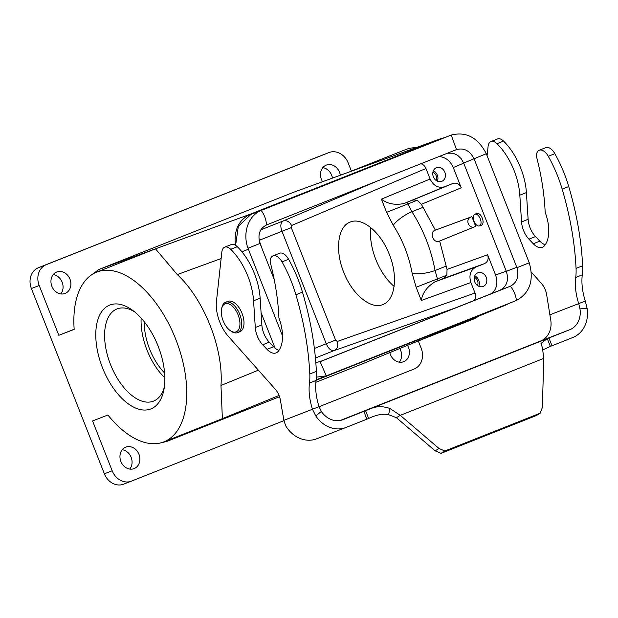 <?xml version="1.0" encoding="UTF-8"?>
<svg xmlns="http://www.w3.org/2000/svg" width="618" height="618" viewBox="0 0 618 618"><rect width="100%" height="100%" fill="white"/><g stroke="black" fill="none" stroke-linecap="round" stroke-linejoin="round"><path stroke-width="0.93" d="M450.854 135.203L250.916 214.407L238.316 226.343L235.62 245.354M275.087 348.143L261.066 312.553L275.08 348.135M235.404 245.222C233.758 230.182 238.764 219.823 250.421 214.145L339.838 178.679L339.993 179.073M478.626 316.184A91.279 48.776 -111.6 0 1 472.963 319.282L415.095 342.233L505.578 305.13L316.061 380.302M505.578 305.13L509 303.415M444.473 137.675L440.101 138.911L350.684 174.376L350.839 174.77M164.604 372.986A44.349 23.693 68.4 0 1 149.633 349.116A44.349 23.693 68.4 0 1 144.318 321.839M259.181 240.448L262.179 248.946M141.136 318.1A49.579 26.489 -111.6 0 0 147.03 350.128A49.579 26.489 -111.6 0 0 164.851 377.892M164.326 387.247A49.579 26.489 68.4 0 1 153.527 401.113A49.579 26.489 68.4 0 1 110.545 364.597A49.579 26.489 68.4 0 1 116.972 308.954A49.579 26.489 68.4 0 1 134.338 311.65M102.488 367.764A55.852 29.842 68.4 0 1 99.853 314.74A55.852 29.842 68.4 0 1 131.897 309.803A55.852 29.842 68.4 0 1 158.146 346.211A55.852 29.842 68.4 0 1 163.809 390.259A55.852 29.842 68.4 0 1 136.949 408.583A55.852 29.842 68.4 0 1 102.488 367.764M131.286 481.198L123.654 484.157A16.732 14.144 -111.2 0 1 123.561 484.188A16.732 14.144 -111.2 0 1 104.372 473.797L31.387 288.521A16.732 14.144 -111.2 0 1 38.401 267.733L321.097 155.605A16.732 14.144 -111.2 0 1 321.182 155.574A16.732 14.144 -111.2 0 1 321.275 155.535M163.971 441.839A91.279 48.776 -111.6 0 0 175.651 339.004A91.279 48.776 -111.6 0 0 96.663 272.136L155.466 248.83L177.281 274.57C204.11 299.359 223.747 349.224 220.974 385.477L222.372 418.672L163.971 441.839A91.279 48.776 -111.6 0 1 107.903 415.01L92.561 420.951L112.19 470.777A16.732 14.144 68.8 0 0 131.379 481.167A16.732 14.144 68.8 0 0 131.472 481.128L283.971 420.642M96.663 272.136A91.279 48.776 -111.6 0 0 74.168 329.379L58.826 335.319L39.204 285.493L31.387 288.521M351.41 171.101L348.197 162.936A16.732 14.144 68.8 0 0 329.008 152.546A16.732 14.144 68.8 0 0 328.915 152.584L46.219 264.705A16.732 14.144 68.8 0 0 39.204 285.493M322.805 167.648A11.503 9.726 -111.2 0 1 331.688 175.257A11.503 9.726 -111.2 0 1 332.461 178.108M399.761 348.521A11.503 9.726 -111.2 0 1 400.68 350.421A11.503 9.726 -111.2 0 1 399.298 362.171M53.264 274.562A11.503 9.726 -111.2 0 1 62.14 282.171A11.503 9.726 -111.2 0 1 60.757 293.921M122.264 449.719A11.503 9.726 -111.2 0 1 131.14 457.328A11.503 9.726 -111.2 0 1 129.757 469.085M322.588 181.7A11.503 9.726 -111.2 0 1 321.422 179.405A11.503 9.726 -111.2 0 1 326.312 165.091A11.503 9.726 -111.2 0 1 339.506 172.237A11.503 9.726 -111.2 0 1 340.302 175.249M74.16 329.239L58.826 335.319M415.945 147.702A91.279 48.776 -111.6 0 0 405.655 149.579L348.158 172.383L293.596 192.268L99.034 269.44L90.027 275.96M69.958 279.143A11.503 9.726 -111.2 0 1 65.075 293.457A11.503 9.726 -111.2 0 1 51.881 286.312A11.503 9.726 -111.2 0 1 56.763 271.997A11.503 9.726 -111.2 0 1 69.958 279.143M418.316 340.951L421.175 348.22A16.732 14.144 68.8 0 1 414.16 369L319.058 406.721M505.818 305.029L361.345 364.272L315.837 382.318M160.61 442.913L166.783 441.437L279.529 396.717M407.494 345.354A11.503 9.726 -111.2 0 1 408.498 347.393A11.503 9.726 -111.2 0 1 403.616 361.708A11.503 9.726 -111.2 0 1 390.421 354.562A11.503 9.726 -111.2 0 1 389.811 352.6M138.957 454.307A11.503 9.726 -111.2 0 1 134.067 468.622A11.503 9.726 -111.2 0 1 120.881 461.476A11.503 9.726 -111.2 0 1 125.763 447.162A11.503 9.726 -111.2 0 1 138.957 454.307M394.122 286.389A44.349 23.693 68.4 0 1 375.79 259.413A44.349 23.693 68.4 0 1 370.792 227.571M343.678 272.152C352.136 294.369 370.846 309.834 382.859 304.527C395.172 300.17 398.255 276.354 389.34 254.461C380.881 232.244 362.171 216.779 350.159 222.086C337.845 226.435 334.763 250.259 343.678 272.152M506.281 271.232L495.574 274.987L487.602 254.747L447.053 269.425L446.86 275.157L443.778 278.363L434.863 281.893C427.03 286.752 422.519 292.94 421.321 300.479L470.885 282.526L475.026 293.04C476.03 295.86 475.744 298.339 474.191 300.472M420.843 163.755C423.191 164.403 424.898 165.987 425.972 168.498L430.113 179.011L381.399 199.127C387.432 203.863 394.964 205.331 403.994 203.538L444.574 186.775C438.316 188.436 433.496 185.848 430.113 179.011M446.86 275.157L437.428 278.896L435.064 270.499C431.148 249.433 423.43 229.842 411.912 211.727L407.239 202.248L403.994 203.538M495.574 274.987C498.085 282.403 496.949 288.513 492.183 293.334M487.602 254.747C488.846 258.888 487.849 261.831 484.62 263.577L476.146 266.937C470.452 270.012 468.699 275.211 470.885 282.526M474.748 281.908A7.323 6.188 68.8 0 0 483.145 286.451A7.323 6.188 68.8 0 0 486.25 277.343A7.323 6.188 68.8 0 0 477.853 272.801A7.323 6.188 68.8 0 0 474.748 281.908M439.104 156.516C445.532 157.111 450.252 160.796 453.264 167.571L461.237 187.81C459.321 183.932 456.586 182.472 453.04 183.415L444.574 186.775M433.349 176.81A7.323 6.188 68.8 0 0 441.746 181.36A7.323 6.188 68.8 0 0 444.852 172.252A7.323 6.188 68.8 0 0 436.455 167.702A7.323 6.188 68.8 0 0 433.349 176.81M433.342 170.792A7.323 6.188 -111.2 0 1 437.351 175.157A7.323 6.188 -111.2 0 1 437.359 181.167M432.901 172.19A5.755 4.859 -111.2 0 1 436.115 175.643A5.755 4.859 -111.2 0 1 436.092 180.433M474.3 277.289A5.755 4.859 -111.2 0 1 477.513 280.742A5.755 4.859 -111.2 0 1 477.49 285.531M474.74 275.891A7.323 6.188 -111.2 0 1 478.749 280.248A7.323 6.188 -111.2 0 1 478.757 286.265M474.323 226.945A5.23 4.426 -111.2 0 1 468.29 223.701A5.23 4.426 -111.2 0 1 470.483 217.204L471.858 216.655L475.698 226.397L439.259 241.174C433.558 243.824 429.016 232.26 434.972 230.29L435.373 230.128L421.391 204.28L417.343 200.224L412.909 199.993L407.239 202.248M447.053 269.425L439.661 241.02L439.259 241.174M480.642 225.423L481.445 225.284C483.013 224.419 483.438 222.449 482.735 219.382C481.283 215.103 479.298 213.133 476.772 213.457M475.698 226.397L439.661 241.02M471.858 216.655L435.373 230.128M350.684 174.376L339.838 178.679M348.166 172.383L440.101 138.911M415.597 342.024L416.123 341.808M440.688 138.687L293.596 192.268M260.85 229.819L283.144 220.981C280.526 222.859 280.139 226.296 281.978 231.294L259.158 240.348M425.972 168.498L291.565 225.516L291.302 227.633L335.597 340.085L326.273 343.755C328.351 348.676 330.985 350.939 334.183 350.56L454.74 308.181M340.186 178.208L340.448 178.896M480.286 218.842A6.273 3.353 68.4 0 1 479.475 225.887A6.273 3.353 68.4 0 1 473.643 220.093A6.273 3.353 68.4 0 1 474.848 214.222A6.273 3.353 68.4 0 1 480.286 218.842M326.489 375.806L516.385 300.479C529.85 292.978 534.145 280.417 529.271 262.804L486.296 153.712L463.67 163.059L506.32 271.333C509.016 280.209 506.884 286.513 499.931 290.259L318.896 362.063M463.67 163.059L461.167 158.648L457.59 155.272L453.226 153.249L447.517 153.179M274.207 279.483L260.016 243.461C257.482 234.794 259.614 228.645 266.404 225.014L456.478 149.626C463.871 147.602 469.703 150.591 473.983 158.594M529.271 262.804L516.957 267.687C519.29 276.462 517.065 282.65 510.29 286.25L320.124 361.677L315.813 362.395M320.062 361.7L326.327 375.86L316.346 377.173M282.519 335.914L248.382 249.263L241.901 251.773M486.296 153.712C477.853 137.513 466.165 131.302 451.225 135.064L261.175 210.444C248.351 215.512 242.31 233.164 248.003 248.227L248.382 249.263M474.153 159.004L516.803 267.277L506.32 271.333M516.957 267.687L516.803 267.277M456.478 149.626L451.225 135.064L439.923 139.436M531.333 272.113L541.654 283.739A12.553 6.705 68.4 0 1 546.59 294.268L550.553 318.996A20.919 17.683 -111.2 0 1 540.595 341.005L340.302 420.449M316.849 438.749A29.285 24.751 -111.2 0 1 316.686 438.811A29.285 24.751 -111.2 0 1 285.686 425.833L283.894 420.325L280.333 399.877A12.553 6.705 -111.6 0 0 275.396 389.34L228.328 336.339A29.077 15.535 68.4 0 1 216.439 301.46L221.839 252.044A11.711 6.257 68.4 0 1 224.697 247.177A11.711 6.257 68.4 0 1 230.715 249.309A48.528 25.933 68.4 0 1 253.573 300.796L255.288 327.532A16.732 8.946 -111.6 0 0 262.673 344.782L267.03 349.355A16.732 8.946 -111.6 0 0 276.115 352.909A16.732 8.946 -111.6 0 0 278.077 351.503A33.472 17.883 -111.6 0 0 278.903 317.814A170.483 91.093 -111.6 0 0 270.398 262.835A5.021 2.681 68.4 0 1 270.221 260.031A11.873 6.342 68.4 0 1 273.009 255.844L279.583 253.241A11.873 6.342 68.4 0 1 288.591 259.282A86.188 46.056 68.4 0 1 302.48 292.144A210.437 112.445 68.4 0 1 316.37 371.379A46.018 24.589 68.4 0 1 316.037 380.479A42.881 22.912 -111.6 0 0 319.035 406.659L321.352 411.449A20.919 17.683 68.8 0 0 342.851 419.707A20.919 17.683 68.8 0 0 342.967 419.668L365.578 410.7C373.658 406.296 381.762 405.562 389.896 408.483L400.263 415.342L439.027 448.483L444.883 451.001L540.24 413.179L542.365 407.494L543.763 358.425L542.465 347.973L541.013 343.376L547.293 338.625L569.781 329.703A20.919 17.683 68.8 0 0 579.962 308.892L578.718 303.654A42.881 22.912 68.4 0 1 575.721 277.474A46.018 24.589 -111.6 0 0 576.053 268.382A210.437 112.445 -111.6 0 0 562.164 189.147A86.188 46.056 -111.6 0 0 548.274 156.284A11.873 6.342 -111.6 0 0 539.267 150.244A11.873 6.342 -111.6 0 0 536.478 154.43A5.021 2.681 -111.6 0 0 536.656 157.227A170.483 91.093 68.4 0 1 545.161 212.206A33.472 17.883 68.4 0 1 544.334 245.894A16.732 8.946 68.4 0 1 542.372 247.3A16.732 8.946 68.4 0 1 533.288 243.747L528.931 239.174A16.732 8.946 68.4 0 1 521.546 221.924L519.831 195.188A48.528 25.933 -111.6 0 0 496.972 143.7A11.711 6.257 -111.6 0 0 490.955 141.568A11.711 6.257 -111.6 0 0 488.096 146.435L487.084 155.682M545.23 244.751A16.732 8.946 68.4 0 1 539.862 241.144L535.505 236.57A16.732 8.946 68.4 0 1 528.12 219.313L526.405 192.584A48.528 25.933 -111.6 0 0 503.546 141.097A11.711 6.257 -111.6 0 0 497.529 138.957L490.955 141.568M550.151 314.716L585.292 301.051A42.881 22.912 68.4 0 1 582.295 274.871A46.018 24.589 -111.6 0 0 582.627 265.771A210.437 112.445 -111.6 0 0 568.738 186.543A86.188 46.056 -111.6 0 0 554.848 153.673A11.873 6.342 -111.6 0 0 545.841 147.632L539.267 150.244M319.035 406.659L312.461 409.263L315.775 415.945A29.285 24.751 68.8 0 0 345.871 427.509A29.285 24.751 68.8 0 0 346.034 427.447L368.645 418.479L365.578 410.7L547.293 338.625L550.36 346.412L572.847 337.49A29.285 24.751 68.8 0 0 587.1 308.359L585.292 301.051M543.006 349.819L550.36 346.412M540.24 413.179L536.378 415.528L441.028 453.349L444.883 451.001M543.763 358.425L400.263 415.342L396.408 417.691L435.172 450.831L441.028 453.349M368.645 418.479C376.316 414.771 382.975 413.512 388.637 414.686L396.408 417.691M273.009 255.844A11.873 6.342 68.4 0 1 282.017 261.885A86.188 46.056 68.4 0 1 295.906 294.755A210.437 112.445 68.4 0 1 309.796 373.99A46.018 24.589 68.4 0 1 309.464 383.083A42.881 22.912 -111.6 0 0 312.461 409.263L283.901 420.325M224.697 247.177L231.271 244.566A11.711 6.257 68.4 0 1 237.289 246.706A48.528 25.933 68.4 0 1 260.147 298.193L261.862 324.921A16.732 8.946 -111.6 0 0 269.247 342.179L273.604 346.752A16.732 8.946 -111.6 0 0 278.973 350.36M223.121 320.742A15.064 8.049 68.4 0 1 221.592 308.861A15.064 8.049 68.4 0 1 232.298 306.111A15.064 8.049 68.4 0 1 239.884 325.23A15.064 8.049 68.4 0 1 230.197 330.56A15.064 8.049 68.4 0 1 223.121 320.742M230.197 330.56L231.147 331.233A16.315 8.722 -111.6 0 0 237.629 332.615A16.315 8.722 -111.6 0 0 239.714 314.23A16.315 8.722 -111.6 0 0 225.601 302.279A16.315 8.722 -111.6 0 0 221.831 307.725L221.592 308.861M225.601 302.279L227.895 301.368A16.315 8.722 68.4 0 1 242.017 313.318A16.315 8.722 68.4 0 1 239.931 331.696L237.629 332.615M112.19 470.777L104.372 473.797M46.219 264.705L38.401 267.733M328.915 152.584L321.097 155.605M421.321 300.479L416.123 287.27L412.144 273.287C409 256.068 402.697 240.062 393.241 225.292L386.605 212.337L381.399 199.127M335.597 340.085L337.243 341.468L475.026 293.04M417.343 200.224L386.605 212.337M434.863 281.893L476.146 266.937M443.778 278.363L484.62 263.577M438.108 280.611L437.428 278.896L416.123 287.27M453.04 183.415L412.909 199.993M421.391 204.28L461.237 187.81M393.241 225.292A16.732 4.774 147 0 1 411.912 211.727L423.152 207.269M446.304 266.041L435.064 270.499A16.732 4.89 170 0 1 412.144 273.287M453.264 167.571L463.701 163.137M434.972 230.29L470.483 217.204M377.59 180.912L283.144 220.981C286.737 220.054 289.548 221.568 291.565 225.516M99.034 269.44L250.421 214.145M166.783 441.437L279.066 395.45M415.111 342.225L361.345 364.272M220.974 385.477L258.363 370.167M177.281 274.57L221.128 258.556M337.243 341.468C338.486 345.756 337.474 348.784 334.183 350.56L315.435 358M291.302 227.633L281.978 231.294L326.273 343.755L314.392 348.467M516.385 300.479A14.546 7.771 -111.6 0 0 510.29 286.25L499.931 290.259M248.003 248.227L260.016 243.461M261.669 210.244L250.916 214.407M261.175 210.444A14.546 7.771 68.4 0 1 266.428 225.006M496.972 143.7L503.546 141.097M519.831 195.188L526.405 192.584M521.546 221.924L528.12 219.313M528.931 239.174L535.505 236.57M533.288 243.747L539.862 241.144M548.274 156.284L554.848 153.673M562.164 189.147L568.738 186.543M576.053 268.382L582.627 265.771M575.721 277.474L582.295 274.871M579.962 308.892L587.1 308.359M548.931 337.969L551.998 345.756M439.027 448.483L435.172 450.831M389.896 408.483L388.637 414.686M363.817 411.395L366.883 419.182M321.352 411.449L315.775 415.945M316.037 380.479L309.464 383.083M316.37 371.379L309.796 373.99M302.48 292.144L295.906 294.755M288.591 259.282L282.017 261.885M273.604 346.752L267.03 349.355M269.247 342.179L262.673 344.782M261.862 324.921L255.288 327.532M260.147 298.193L253.573 300.796M237.289 246.706L230.715 249.309M569.781 329.703L540.595 341.005M329.008 152.546L321.182 155.574M131.379 481.167L123.561 484.188M479.475 225.887L482.125 224.836M474.848 214.222L476.764 213.457M326.659 375.736L316.115 379.823M316.686 438.811L345.871 427.509"/></g></svg>
